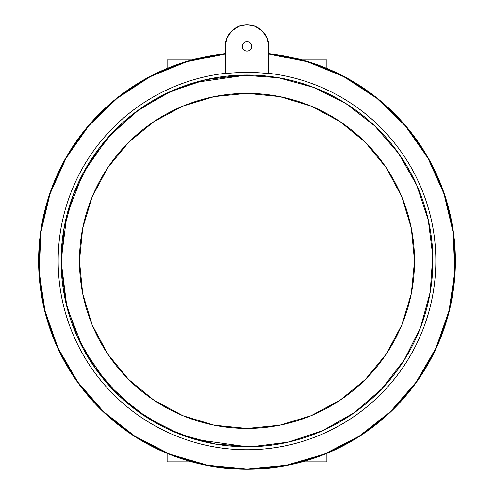 <?xml version="1.0" encoding="UTF-8"?>
<svg xmlns="http://www.w3.org/2000/svg" width="494" height="494" viewBox="0 0 494 494"><rect width="100%" height="100%" fill="white"/><g stroke="black" fill="none" stroke-linecap="round" stroke-linejoin="round"><path stroke-width="0.74" d="M268.711 53.648A208.394 208.394 0 0 1 455.11 271.78A208.394 208.394 0 0 1 247 469.3A208.394 208.394 0 0 1 38.89 271.78A208.394 208.394 0 0 1 225.289 53.648L186.571 61.472L225.289 53.648A208.394 208.394 0 0 0 38.89 271.78A208.394 208.394 0 0 0 247 469.3L207.678 465.558L169.769 454.461L134.634 436.412L103.536 412.058L77.595 382.276L57.736 348.128L44.682 310.85L38.89 271.78L40.582 232.316L49.684 193.876L65.875 157.852L88.574 125.525L116.967 98.065L150.028 76.453L186.571 61.472L150.028 76.453L116.967 98.065L88.574 125.525L65.875 157.852L49.684 193.876L40.582 232.316L38.89 271.78L44.682 310.85L57.736 348.128L77.595 382.276L103.536 412.058L134.634 436.412L169.769 454.461L207.678 465.558L247 469.3A208.394 208.394 0 0 0 455.11 271.78A208.394 208.394 0 0 0 268.711 53.648L307.429 61.472L343.972 76.453L377.033 98.065L405.426 125.525L428.125 157.852L444.316 193.876L453.418 232.316L455.11 271.78L449.318 310.85L436.264 348.128L416.405 382.276L390.464 412.058L359.366 436.412L324.231 454.461L286.322 465.558L247 469.3L286.322 465.558L324.231 454.461L359.366 436.412L390.464 412.058L416.405 382.276L436.264 348.128L449.318 310.85L455.11 271.78L453.418 232.316L444.316 193.876L428.125 157.852L405.426 125.525L377.033 98.065L343.972 76.453L307.429 61.472L268.711 53.648A208.394 208.394 0 0 1 455.11 271.78A208.394 208.394 0 0 1 247 469.3A208.394 208.394 0 0 1 38.89 271.78A208.394 208.394 0 0 1 225.289 53.648A208.394 208.394 0 0 0 38.89 271.78A208.394 208.394 0 0 0 247 469.3A208.394 208.394 0 0 1 38.89 271.78A208.394 208.394 0 0 1 225.289 53.648A208.394 208.394 0 0 0 38.89 271.78A208.394 208.394 0 0 0 247 469.3A208.394 208.394 0 0 1 38.89 271.78A208.394 208.394 0 0 1 225.289 53.648A208.394 208.394 0 0 0 38.89 271.78A208.394 208.394 0 0 0 247 469.3A208.394 208.394 0 0 1 38.89 271.78A208.394 208.394 0 0 1 225.289 53.648A208.394 208.394 0 0 0 38.89 271.78A208.394 208.394 0 0 0 247 469.3A208.394 208.394 0 0 0 455.11 271.78A208.394 208.394 0 0 0 268.711 53.648L268.711 53.945A208.098 208.098 0 0 1 454.813 271.78A208.098 208.098 0 0 1 247 469.004L247 469.3A208.394 208.394 0 0 0 455.11 271.78A208.394 208.394 0 0 0 268.711 53.648A208.394 208.394 0 0 1 455.11 271.78A208.394 208.394 0 0 1 247 469.3A208.394 208.394 0 0 0 455.11 271.78A208.394 208.394 0 0 0 268.711 53.648A208.394 208.394 0 0 1 455.11 271.78A208.394 208.394 0 0 1 247 469.3A208.394 208.394 0 0 0 455.11 271.78A208.394 208.394 0 0 0 268.711 53.648A208.394 208.394 0 0 1 455.11 271.78A208.394 208.394 0 0 1 247 469.3L247 469.004A208.098 208.098 0 0 1 39.187 271.78A208.098 208.098 0 0 1 225.289 53.945L225.289 53.648M167.12 59.941L191.87 59.941L167.12 59.941L167.12 68.431L167.12 59.941L191.87 59.941L167.12 59.941L167.12 68.431L167.12 59.941L191.87 59.941L167.12 59.941L167.12 68.431L167.12 59.941M302.13 59.941L326.88 59.941L326.88 68.431L326.88 59.941L326.88 68.431L326.88 59.941L326.88 68.431L326.88 59.941L302.13 59.941M225.289 73.649L225.289 46.411L226.944 38.1L231.649 31.06L238.695 26.355L247 24.7L255.305 26.355L262.351 31.06L267.056 38.1L268.711 46.411L267.056 38.1L262.351 31.06L255.305 26.355L247 24.7L238.695 26.355L231.649 31.06L226.944 38.1L225.289 46.411L225.709 42.175L226.944 38.1L228.95 34.345L231.649 31.06L234.94 28.356L238.695 26.355L242.764 25.12L247 24.7L251.236 25.12L255.305 26.355L259.06 28.356L262.351 31.06L265.05 34.345L267.056 38.1L268.291 42.175L268.711 46.411L268.711 73.649A188.51 188.51 0 0 0 225.289 73.649L225.289 73.322A188.838 188.838 0 0 0 58.477 271.78A188.838 188.838 0 0 0 247 449.744L247 446.749L194.951 439.357L165.546 427.995L135.467 409.619L106.951 383.134L82.986 348.381L66.838 306.663L61.114 260.906L66.838 215.149L82.986 173.431L106.951 138.684L135.467 112.2L165.546 93.823L194.951 82.461L247 75.026L247 72.396A188.51 188.51 0 0 0 225.289 73.649L225.289 46.411A21.711 21.711 0 0 1 247 24.7A21.711 21.711 0 0 1 268.711 46.411L268.711 73.649A188.51 188.51 0 0 0 225.289 73.649L225.289 46.411A21.711 21.711 0 0 1 247 24.7A21.711 21.711 0 0 1 268.711 46.411L268.711 73.649A188.51 188.51 0 0 0 225.289 73.649L225.289 46.411A21.711 21.711 0 0 1 247 24.7A21.711 21.711 0 0 1 268.711 46.411L268.711 73.649A188.51 188.51 0 0 0 225.289 73.649L225.289 46.411A21.711 21.711 0 0 1 247 24.7A21.711 21.711 0 0 1 268.711 46.411L268.711 73.649A188.51 188.51 0 0 0 225.289 73.649L225.289 46.411A21.711 21.711 0 0 1 247 24.7A21.711 21.711 0 0 1 268.711 46.411L268.711 73.649A188.51 188.51 0 0 0 247 72.396L247 75.026A185.886 185.886 0 0 0 61.114 260.906A185.886 185.886 0 0 0 247 446.792L247 449.744C271.101 449.744 294.35 445.298 316.747 436.393C339.143 427.495 359.101 414.769 376.626 398.226C394.156 381.683 408.007 362.491 418.177 340.644C428.354 318.797 434.14 295.844 435.523 271.78C436.912 247.722 433.806 224.251 426.211 201.385C418.616 178.513 407.062 157.852 391.557 139.401C376.045 120.95 357.681 106.019 336.457 94.601C315.234 83.183 292.652 76.095 268.711 73.322L268.711 73.649M251.341 44.608L250.322 43.083L248.797 42.07L247 41.712A4.699 4.699 0 0 1 251.699 46.411A4.699 4.699 0 0 1 247 51.104L248.797 50.752L250.322 49.733L251.341 48.208L251.699 46.411L251.341 44.608L251.699 46.411M242.301 46.411L242.659 48.208L242.301 46.411L242.659 44.608L243.678 43.083L245.203 42.07L247 41.712A4.699 4.699 0 0 0 242.301 46.411A4.699 4.699 0 0 0 247 51.104L245.203 50.752L243.678 49.733L242.659 48.208M326.88 461.878L326.88 453.381L326.88 461.878L302.137 461.878L326.88 461.878L326.88 453.381L326.88 461.878L326.88 453.381L326.88 461.878L302.137 461.878L326.88 461.878M167.12 461.878L167.12 453.381L167.12 461.878L191.863 461.878L167.12 461.878L167.12 453.381L167.12 461.878L191.863 461.878L167.12 461.878L167.12 453.381L167.12 461.878L191.863 461.878L167.12 461.878M247 75.069L247 75.026A185.886 185.886 0 0 1 432.886 260.906A185.886 185.886 0 0 1 247 446.792A185.886 185.886 0 0 0 432.886 260.906A185.886 185.886 0 0 0 247 75.026A185.886 185.886 0 0 0 61.114 260.906A185.886 185.886 0 0 0 247 446.792A185.886 185.886 0 0 1 61.114 260.906A185.886 185.886 0 0 1 247 75.026L247 72.396L247 75.026A185.886 185.886 0 0 0 61.114 260.906A185.886 185.886 0 0 0 247 446.792L247 449.744A188.838 188.838 0 0 0 435.523 271.78A188.838 188.838 0 0 0 268.711 73.322A188.838 188.838 0 0 1 435.523 271.78A188.838 188.838 0 0 1 247 449.744L247 446.792A185.886 185.886 0 0 0 432.886 260.906A185.886 185.886 0 0 0 247 75.026L247 72.396L247 75.026A185.886 185.886 0 0 1 432.886 260.906A185.886 185.886 0 0 1 247 446.792L247 449.744A188.838 188.838 0 0 0 435.523 271.78A188.838 188.838 0 0 0 268.711 73.322A188.838 188.838 0 0 1 435.523 271.78A188.838 188.838 0 0 1 247 449.744L247 446.792A185.886 185.886 0 0 0 432.886 260.906A185.886 185.886 0 0 0 247 75.026A185.886 185.886 0 0 0 61.114 260.906A185.886 185.886 0 0 0 247 446.792A185.886 185.886 0 0 0 432.886 260.906A185.886 185.886 0 0 0 247 75.026L247 75.069M268.711 53.945A208.098 208.098 0 0 1 454.813 271.78A208.098 208.098 0 0 1 247 469.004A208.098 208.098 0 0 0 454.813 271.78A208.098 208.098 0 0 0 268.711 53.945A208.098 208.098 0 0 1 454.813 271.78A208.098 208.098 0 0 1 247 469.004A208.098 208.098 0 0 0 454.813 271.78A208.098 208.098 0 0 0 268.711 53.945L307.367 61.762L343.861 76.731L376.873 98.312L405.216 125.735L427.878 158.018L444.044 193.994L453.128 232.371L454.813 271.78L449.027 310.794L435.986 348.017L416.158 382.109L390.254 411.848L359.2 436.165L324.12 454.19L286.261 465.268L247 469.004L207.739 465.268L169.88 454.19L134.8 436.165L103.746 411.848L77.842 382.109L58.014 348.017L44.973 310.794L39.187 271.78L40.872 232.371L49.956 193.994L66.122 158.018L88.784 125.735L117.127 98.312L150.139 76.731L186.633 61.762L225.289 53.945A208.098 208.098 0 0 0 39.187 271.78A208.098 208.098 0 0 0 247 469.004L247 469.004A208.098 208.098 0 0 1 39.187 271.78A208.098 208.098 0 0 1 225.289 53.945A208.098 208.098 0 0 0 39.187 271.78A208.098 208.098 0 0 0 247 469.004A208.098 208.098 0 0 1 39.187 271.78A208.098 208.098 0 0 1 225.289 53.945M225.289 73.322A188.838 188.838 0 0 0 58.477 271.78A188.838 188.838 0 0 0 247 449.744A188.838 188.838 0 0 1 58.477 271.78A188.838 188.838 0 0 1 225.289 73.322A188.838 188.838 0 0 0 58.477 271.78A188.838 188.838 0 0 0 247 449.744A188.838 188.838 0 0 1 58.477 271.78A188.838 188.838 0 0 1 225.289 73.322C201.348 76.095 178.766 83.183 157.543 94.601C136.319 106.019 117.955 120.95 102.443 139.401C86.938 157.852 75.384 178.513 67.789 201.385C60.194 224.251 57.088 247.722 58.477 271.78C59.86 295.844 65.646 318.797 75.823 340.644C85.993 362.491 99.844 381.683 117.374 398.226C134.899 414.769 154.857 427.495 177.253 436.393C199.65 445.298 222.899 449.744 247 449.744A188.838 188.838 0 0 0 435.523 271.78A188.838 188.838 0 0 0 268.711 73.322M95.323 368.283A185.837 185.837 0 0 1 139.623 109.23A185.837 185.837 0 0 1 398.677 153.529A185.837 185.837 0 0 1 354.377 412.583A185.837 185.837 0 0 1 95.323 368.283L77.292 336.63L65.776 302.069L61.231 265.92L63.825 229.58L73.452 194.451L89.754 161.871L112.095 133.096L139.623 109.23L171.276 91.199L205.844 79.688L241.986 75.137L278.326 77.731L313.462 87.364L346.041 103.66L374.816 126.007L398.677 153.529L416.708 185.188L428.224 219.75L432.769 255.898L430.175 292.232L420.548 327.368L404.246 359.947L381.905 388.722L354.377 412.583L322.724 430.62L288.156 442.13L252.014 446.681L215.674 444.087L180.538 434.454L147.959 418.152L119.184 395.811L95.323 368.283A185.837 185.837 0 0 1 139.623 109.23A185.837 185.837 0 0 1 398.677 153.529A185.837 185.837 0 0 1 354.377 412.583A185.837 185.837 0 0 1 95.323 368.283A185.837 185.837 0 0 1 139.623 109.23A185.837 185.837 0 0 1 398.677 153.529A185.837 185.837 0 0 1 354.377 412.583A185.837 185.837 0 0 1 95.323 368.283A185.837 185.837 0 0 1 139.623 109.23A185.837 185.837 0 0 1 398.677 153.529A185.837 185.837 0 0 1 354.377 412.583A185.837 185.837 0 0 1 95.323 368.283A185.837 185.837 0 0 1 139.623 109.23A185.837 185.837 0 0 1 398.677 153.529A185.837 185.837 0 0 1 354.377 412.583A185.837 185.837 0 0 1 95.323 368.283M61.231 265.92L63.825 229.58L73.452 194.451M241.986 75.137L278.326 77.731L313.462 87.364M432.769 255.898L430.175 292.232L420.548 327.368M252.014 446.681L215.674 444.087L180.538 434.454M247 85.876L247 93.372A167.534 167.534 0 0 1 414.534 260.906A167.534 167.534 0 0 1 247 428.446L247 435.936L247 428.446A167.534 167.534 0 0 1 79.466 260.906A167.534 167.534 0 0 1 247 93.372L279.684 96.589L311.115 106.124L340.076 121.61L365.467 142.445L386.302 167.83L401.783 196.797L411.317 228.222L414.534 260.906L411.317 293.59L401.783 325.021L386.302 353.988L365.467 379.373L340.076 400.208L311.115 415.689L279.684 425.223L247 428.446L214.316 425.223L182.885 415.689L153.924 400.208L128.533 379.373L107.698 353.988L92.217 325.021L82.683 293.59L79.466 260.906L82.683 228.222L92.217 196.797L107.698 167.83L128.533 142.445L153.924 121.61L182.885 106.124L214.316 96.589L247 93.372A167.534 167.534 0 0 1 414.534 260.906A167.534 167.534 0 0 1 247 428.446L247 435.936L247 428.446A167.534 167.534 0 0 1 79.466 260.906A167.534 167.534 0 0 1 247 93.372A167.534 167.534 0 0 1 414.534 260.906A167.534 167.534 0 0 1 247 428.446L247 435.936L247 428.446A167.534 167.534 0 0 1 79.466 260.906A167.534 167.534 0 0 1 247 93.372A167.534 167.534 0 0 1 414.534 260.906A167.534 167.534 0 0 1 247 428.446A167.534 167.534 0 0 1 79.466 260.906A167.534 167.534 0 0 1 247 93.372A167.534 167.534 0 0 1 414.534 260.906A167.534 167.534 0 0 1 247 428.446A167.534 167.534 0 0 1 79.466 260.906A167.534 167.534 0 0 1 247 93.372L247 85.876M247 41.712A4.699 4.699 0 0 1 251.699 46.411A4.699 4.699 0 0 1 247 51.104A4.699 4.699 0 0 0 251.699 46.411A4.699 4.699 0 0 0 247 41.712A4.699 4.699 0 0 0 242.301 46.411A4.699 4.699 0 0 0 247 51.104A4.699 4.699 0 0 0 251.699 46.411A4.699 4.699 0 0 0 247 41.712A4.699 4.699 0 0 0 242.301 46.411A4.699 4.699 0 0 0 247 51.104A4.699 4.699 0 0 1 242.301 46.411A4.699 4.699 0 0 1 247 41.712A4.699 4.699 0 0 1 251.699 46.411A4.699 4.699 0 0 1 247 51.104A4.699 4.699 0 0 1 242.301 46.411A4.699 4.699 0 0 1 247 41.712"/></g></svg>
